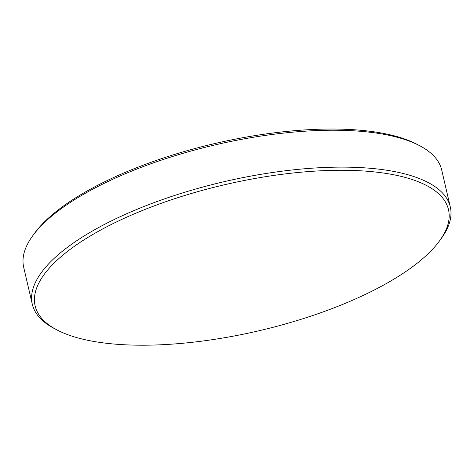 <?xml version="1.0" encoding="UTF-8"?>
<svg xmlns="http://www.w3.org/2000/svg" width="474" height="474" viewBox="0 0 474 474"><rect width="100%" height="100%" fill="white"/><g stroke="black" fill="none" stroke-linecap="round" stroke-linejoin="round"><path stroke-width="0.71" d="M56.862 329.88L54.279 328.518A214.592 75.852 -13.1 0 1 32.285 304.207L23.7 267.318A214.592 75.852 -13.1 0 1 32.7 235.797L34.418 233.427A212.204 75.01 -13.1 0 1 54.439 212.933A212.204 75.01 -13.1 0 1 239.607 138.301A212.204 75.01 -13.1 0 1 417.138 144.369L419.721 145.731A214.592 75.852 -13.1 0 1 441.715 170.042L450.3 206.931A214.592 75.852 -13.1 0 1 441.3 238.452L439.582 240.822A212.204 75.01 -13.1 0 1 419.561 261.316A212.204 75.01 -13.1 0 1 296.493 320.72A591.398 591.398 0 0 1 220.529 338.395A212.204 75.01 -13.1 0 1 56.862 329.88A212.204 75.01 -13.1 0 1 64.037 254.171A212.204 75.01 -13.1 0 1 326.965 170.533A212.204 75.01 -13.1 0 1 439.582 240.822M32.7 235.797A214.592 75.852 -13.1 0 1 52.946 215.066A214.592 75.852 -13.1 0 1 240.2 139.599A214.592 75.852 -13.1 0 1 419.721 145.731M32.285 304.207A214.592 75.852 -13.1 0 1 61.525 251.955A214.592 75.852 -13.1 0 1 288.992 170.338A214.592 75.852 -13.1 0 1 450.3 206.931"/></g></svg>

